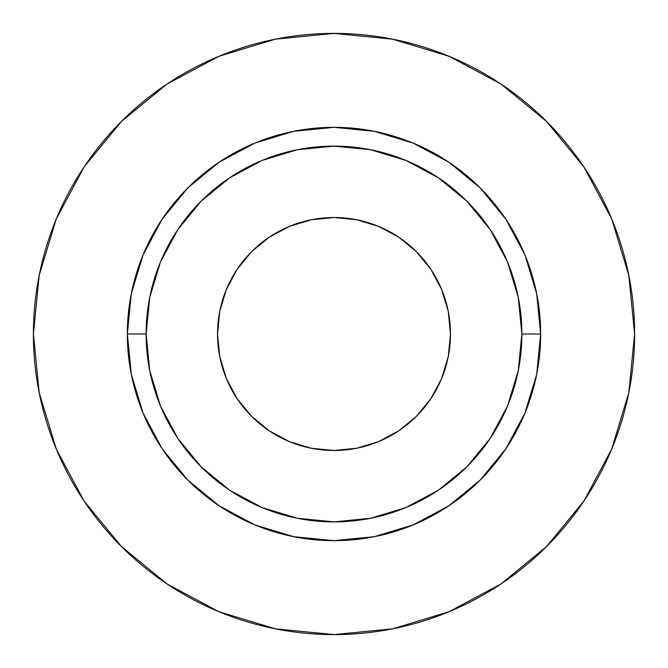 <?xml version="1.0" encoding="UTF-8"?>
<svg xmlns="http://www.w3.org/2000/svg" width="668" height="668" viewBox="0 0 668 668"><rect width="100%" height="100%" fill="white"/><g stroke="black" fill="none" stroke-linecap="round" stroke-linejoin="round"><path stroke-width="1" d="M450.482 334A116.483 116.483 0 0 1 334 450.482A116.483 116.483 0 0 1 217.517 334L219.755 311.271L226.385 289.428L237.148 269.287L251.636 251.636L269.287 237.148L289.428 226.385L311.271 219.755L334 217.517L356.729 219.755L378.572 226.385L398.712 237.148L416.364 251.636L430.852 269.287L441.615 289.428L448.245 311.271L450.482 334L448.245 356.729L441.615 378.572L430.852 398.712L416.364 416.364L398.712 430.852L378.572 441.615L356.729 448.245L334 450.482L311.271 448.245L289.428 441.615L269.287 430.852L251.636 416.364L237.148 398.712L226.385 378.572L219.755 356.729L217.517 334A116.483 116.483 0 0 1 334 217.517A116.483 116.483 0 0 1 450.482 334M521.875 334L540.663 334A206.662 206.662 0 0 1 334 540.663A206.662 206.662 0 0 1 127.337 334L146.125 334A187.875 187.875 0 0 1 334 146.125A187.875 187.875 0 0 1 521.875 334A187.875 187.875 0 0 1 334 521.875A187.875 187.875 0 0 1 146.125 334L149.732 370.656L160.429 405.894L177.788 438.375L201.151 466.849L229.625 490.212L262.106 507.571L297.344 518.268L334 521.875L370.656 518.268L405.894 507.571L438.375 490.212L466.849 466.849L490.212 438.375L507.571 405.894L518.268 370.656L521.875 334L518.268 297.344L507.571 262.106L490.212 229.625L466.849 201.151L438.375 177.788L405.894 160.429L370.656 149.732L334 146.125L297.344 149.732L262.106 160.429L229.625 177.788L201.151 201.151L177.788 229.625L160.429 262.106L149.732 297.344L146.125 334L127.337 334L131.312 293.686L143.069 254.917L162.165 219.188L187.867 187.867L219.188 162.165L254.917 143.069L293.686 131.312L334 127.337L374.314 131.312L413.083 143.069L448.812 162.165L480.133 187.867L505.835 219.188L524.931 254.917L536.688 293.686L540.663 334L536.688 374.314L524.931 413.083L505.835 448.812L480.133 480.133L448.812 505.835L413.083 524.931L374.314 536.688L334 540.663L293.686 536.688L254.917 524.931L219.188 505.835L187.867 480.133L162.165 448.812L143.069 413.083L131.312 374.314L127.337 334A206.662 206.662 0 0 1 334 127.337A206.662 206.662 0 0 1 540.663 334L521.875 334M33.4 334A300.6 300.6 0 0 1 334 33.4A300.6 300.6 0 0 1 634.6 334A300.6 300.6 0 0 1 334 634.6A300.6 300.6 0 0 1 33.4 334L39.178 392.642L56.279 449.038L84.059 501.008L121.442 546.558L166.992 583.941L218.962 611.721L275.358 628.822L334 634.6L392.642 628.822L449.038 611.721L501.008 583.941L546.558 546.558L583.941 501.008L611.721 449.038L628.822 392.642L634.6 334L628.822 275.358L611.721 218.962L583.941 166.992L546.558 121.442L501.008 84.059L449.038 56.279L392.642 39.178L334 33.4L275.358 39.178L218.962 56.279L166.992 84.059L121.442 121.442L84.059 166.992L56.279 218.962L39.178 275.358L33.4 334M583.941 166.992L546.558 121.442L501.084 84.118M166.992 84.059L121.442 121.442L84.118 166.916M84.059 501.008L121.442 546.558L166.916 583.882M501.008 583.941L546.558 546.558L583.882 501.084"/></g></svg>
